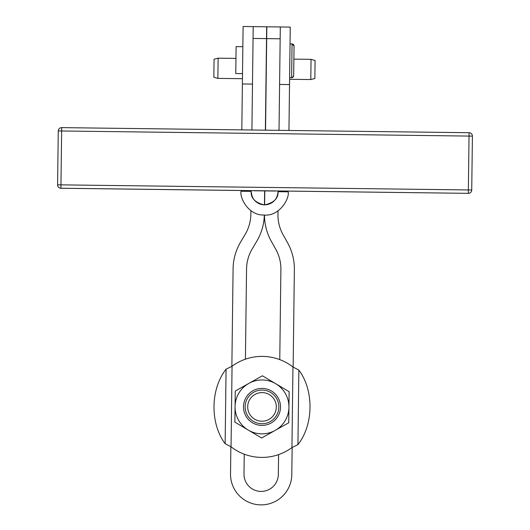 <?xml version="1.0" encoding="UTF-8"?>
<svg xmlns="http://www.w3.org/2000/svg" width="530" height="530" viewBox="0 0 530 530"><rect width="100%" height="100%" fill="white"/><g stroke="black" fill="none" stroke-linecap="round" stroke-linejoin="round"><path stroke-width="0.79" d="M471.733 190.025A3.365 3.365 -179.3 0 1 468.328 193.344L60.917 188.23L468.328 193.344A3.365 3.365 0 0 0 471.733 190.025L472.409 136.124A3.365 3.365 0.7 0 0 469.083 132.719L469.043 136.077L472.409 136.124A3.365 3.365 0 0 0 469.083 132.719L61.672 127.624A3.365 3.365 0.7 0 0 58.267 130.943L57.591 184.818L58.267 130.97M310.799 79.546L314.853 78.513L315.078 60.473L311.05 59.34L310.799 79.546L289.585 79.281M218.121 58.181L214.067 59.214L213.842 77.247L217.87 78.38L218.121 58.181L235.969 58.399M271.055 423.039A18.497 18.497 0 0 0 278.137 397.851A18.497 18.497 0 0 0 252.956 390.762A18.497 18.497 0 0 0 245.867 415.951A18.497 18.497 0 0 0 271.055 423.039M275.183 430.4A26.937 26.937 0 0 0 288.936 407.239L288.744 422.788L261.615 438.005L234.869 422.118L235.26 391.014L262.39 375.796L289.135 391.683L288.936 407.239A26.937 26.937 0 0 0 238.844 393.141A26.937 26.937 0 0 0 275.183 430.4M245.165 406.689A16.834 16.834 0 0 0 261.793 423.735A16.834 16.834 0 0 0 278.84 407.113A16.834 16.834 0 0 0 262.211 390.067A16.834 16.834 0 0 0 245.165 406.689M242.515 73.637L235.777 73.557L236.115 46.62L242.853 46.7M293.673 75.624A2.021 2.021 0.7 0 1 291.632 77.618L291.632 77.618C291.825 78.221 292.507 77.559 293.673 75.624L294.044 45.997A2.021 2.021 0.7 0 0 292.05 43.95L291.632 77.618L289.612 77.592M214.034 409.61A50.509 35.715 -89.3 0 1 214.001 406.298A50.509 35.715 -89.3 0 1 226.071 369.185A50.509 35.715 -89.3 0 0 214.001 406.298A50.509 35.715 -89.3 0 0 225.137 443.709L231.053 446.817A50.509 50.509 0 0 0 291.944 447.578L297.933 444.617A50.509 35.715 90.7 0 0 310.004 407.504A50.509 35.715 90.7 0 0 298.867 370.092L292.951 366.985A50.509 50.509 0 0 0 232.06 366.223L226.071 369.185L225.137 443.709L231.053 446.817L232.06 366.223M309.97 404.191A50.509 35.715 90.7 0 1 310.004 407.504A50.509 35.715 90.7 0 1 297.933 444.617L298.867 370.092L292.951 366.985L291.944 447.578M264.311 215.041A53.874 53.874 0 0 1 256.772 241.23L252.22 248.895A40.406 40.406 0 0 0 246.549 269.028L245.423 359.188M231.868 366.303L233.087 268.856A53.874 53.874 0 0 1 240.64 242.011L245.191 234.346A40.406 40.406 0 0 0 250.856 214.213L250.902 210.655M278.011 210.874L277.965 214.551A40.406 40.406 0 0 0 283.126 234.823L287.485 242.594A53.874 53.874 0 0 1 294.362 269.624L293.143 367.065M279.767 359.618L280.893 269.459A40.406 40.406 0 0 0 275.732 249.186L271.373 241.408A53.874 53.874 0 0 1 264.49 215.048M247.695 406.722A14.31 14.31 0 0 1 262.184 392.591A14.31 14.31 0 0 1 276.315 407.08A14.31 14.31 0 0 1 261.827 421.211A14.31 14.31 0 0 1 247.695 406.722M280.31 26.964L280.158 38.783L266.689 38.617L266.842 26.798L290.241 27.09L288.949 130.466M253.201 26.626L266.669 26.791L266.524 38.611L253.055 38.445L253.201 26.626L243.104 26.5L242.382 83.978L252.485 84.104M241.812 129.876L242.382 83.978M244.237 454.183L243.992 474.025A17.172 17.172 0 0 0 260.945 491.416A17.172 17.172 0 0 0 278.329 474.456L278.581 454.614M292.143 447.499L291.798 474.622A30.641 30.641 0 0 1 260.78 504.878A30.641 30.641 0 0 1 230.523 473.86L230.861 446.73M266.524 38.611L265.378 130.168M264.622 190.906L264.444 204.832M280.158 38.783L279.019 130.34M251.909 130.002L253.055 38.445M278.091 190.972L278.078 191.701L288.181 191.827L288.188 191.091M241.051 190.502L241.044 191.237L251.14 191.363L251.154 190.634M278.084 191.535C277.687 195.59 276.382 198.697 274.169 200.857A13.469 13.469 0.7 0 1 254.824 200.612C252.784 198.664 251.558 195.53 251.147 191.204M251.14 191.363C250.697 198.121 255.102 202.645 264.377 204.944C273.798 202.891 278.363 198.478 278.078 191.701M288.181 191.827C289.731 198.094 279.84 216.584 263.94 215.034C248.55 215.544 239.527 197.915 241.044 191.237M264.616 204.832L264.788 190.913M265.55 130.168L266.689 38.617M472.409 136.15L471.733 189.998L468.368 189.945L468.328 193.324A3.365 3.365 0.7 0 0 471.733 189.998M61.672 127.624A3.365 3.365 0 0 0 58.267 130.943L469.043 136.077L468.368 189.945L57.591 184.818A3.365 3.365 0.7 0 0 60.917 188.23L61.672 127.624L469.083 132.719M60.917 188.256A3.365 3.365 -179.3 0 1 57.591 184.844A3.365 3.365 0 0 0 60.917 188.256L254.38 190.687M294.044 45.997L292.05 43.95L290.029 43.924M289.519 84.568L279.588 84.442M274.719 191.032L274.719 191.032A3.365 3.365 0.7 0 0 275.534 190.946A3.365 3.365 0 0 1 274.719 191.032L254.519 190.78A3.365 3.365 0.7 0 1 253.704 190.674A3.365 3.365 0 0 0 254.519 190.78M468.328 193.344L274.858 190.939M217.87 78.38L242.448 78.692M293.878 59.128L311.05 59.34"/></g></svg>
